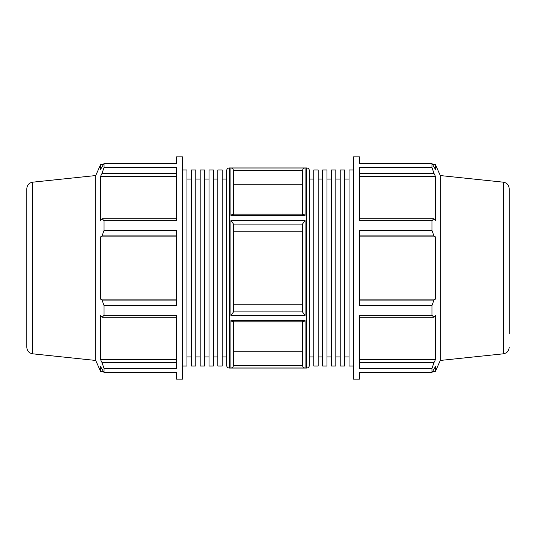 <?xml version="1.0" encoding="UTF-8"?>
<svg xmlns="http://www.w3.org/2000/svg" width="536" height="536" viewBox="0 0 536 536"><rect width="100%" height="100%" fill="white"/><g stroke="black" fill="none" stroke-linecap="round" stroke-linejoin="round"><path stroke-width="0.8" d="M176.518 362.658L102.068 362.658L104.044 368.574L104.044 372.594L176.518 372.594L176.518 379.16L182.548 379.16L182.548 156.84L176.518 156.84L176.518 163.406L104.044 163.406L104.044 167.426L102.068 173.342L176.518 173.342M104.044 167.426L176.518 167.426L176.518 220.658L104.044 220.658L104.044 230.359L102.068 235.907L176.518 235.907M104.044 230.359L176.518 230.359L176.518 305.641L104.044 305.641L104.044 315.342L102.068 317.279L176.518 317.279M104.044 315.342L176.518 315.342L176.518 368.574L104.044 368.574M182.548 169.952L186.957 169.952L186.957 366.048L182.548 366.048M204.598 169.952L204.598 366.048L200.189 366.048L200.189 169.952L204.598 169.952M222.239 169.952L222.239 366.048L217.83 366.048L217.83 169.952L222.239 169.952M213.422 169.952L213.422 366.048L209.007 366.048L209.007 169.952L213.422 169.952M195.781 169.952L195.781 366.048L191.365 366.048L191.365 169.952L195.781 169.952M32.669 182.18L32.669 353.82C29.058 353.144 27.102 350.973 26.8 347.308L26.8 188.692C27.102 185.027 29.058 182.856 32.669 182.18L95.716 175.553L95.716 360.447L100.58 371.381L100.58 366.597L104.044 372.594M176.518 359.703L100.58 359.703L100.58 315.738L102.068 317.279M102.068 362.658L100.58 359.703M176.518 300.093L102.068 300.093L104.044 305.641M176.518 299.088L100.58 299.088L100.58 236.912L102.068 235.907M102.068 300.093L100.58 299.088M176.518 236.912L100.58 236.912M176.518 218.721L102.068 218.721L104.044 220.658M102.068 218.721L100.58 220.263L100.58 176.297L102.068 173.342M176.518 176.297L100.58 176.297M186.957 179.071L191.365 179.071M204.598 179.071L209.007 179.071M213.422 179.071L217.83 179.071M195.781 179.071L200.189 179.071M95.716 175.553L100.58 164.619L100.58 169.403L104.044 163.406M229.274 167.956L306.726 167.956L306.726 368.044L229.274 368.044L229.274 167.956C227.679 168.11 226.808 168.981 226.654 170.575L226.654 365.425L226.654 356.929L222.239 356.929M302.458 184.813L233.542 184.813L233.542 214.145L233.542 170.622C233.153 168.887 232.282 168.016 230.922 168.002L230.922 215.392C232.282 214.199 233.153 213.904 233.542 214.494M233.542 311.878L233.542 224.122L230.922 220.611L230.922 315.389L233.542 311.878L302.458 311.878L305.078 315.389L305.078 220.611L302.458 224.122L302.458 311.878M233.542 321.506C233.153 322.096 232.282 321.801 230.922 320.608L230.922 367.998C232.282 367.984 233.153 367.113 233.542 365.378L233.542 321.855L233.542 351.187L302.458 351.187M302.458 231.224L233.542 231.224L233.542 304.776L302.458 304.776M222.239 179.071L226.654 179.071M340.219 169.952L340.219 366.048L344.635 366.048L344.635 169.952L340.219 169.952M322.578 169.952L322.578 366.048L326.994 366.048L326.994 169.952L322.578 169.952M313.761 169.952L313.761 366.048L318.17 366.048L318.17 169.952L313.761 169.952M331.402 169.952L331.402 366.048L335.811 366.048L335.811 169.952L331.402 169.952M353.452 169.952L349.043 169.952L349.043 366.048L353.452 366.048M335.811 179.071L340.219 179.071M318.17 179.071L322.578 179.071M326.994 179.071L331.402 179.071M344.635 179.071L349.043 179.071M359.482 372.594L359.482 379.16L353.452 379.16L353.452 156.84L359.482 156.84L359.482 163.406L431.956 163.406L431.956 167.426L359.482 167.426L359.482 220.658L431.956 220.658L431.956 230.359L359.482 230.359L359.482 305.641L431.956 305.641L431.956 315.342L359.482 315.342L359.482 368.574L431.956 368.574L431.956 372.594L359.482 372.594M509.2 333.546L509.2 188.692C508.899 185.027 506.942 182.856 503.331 182.18L440.284 175.553L435.42 164.619L435.42 169.403L431.956 163.406M359.482 173.342L433.932 173.342L431.956 167.426M359.482 176.297L435.42 176.297L435.42 220.263L433.932 218.721L359.482 218.721M433.932 173.342L435.42 176.297M431.956 220.658L433.932 218.721M440.284 175.553L440.284 360.447L435.42 371.381L435.42 366.597L431.956 372.594M359.482 235.907L433.932 235.907L431.956 230.359M433.932 235.907L435.42 236.912L435.42 299.088L433.932 300.093L359.482 300.093M431.956 305.641L433.932 300.093M359.482 317.279L433.932 317.279L431.956 315.342M433.932 317.279L435.42 315.738L435.42 359.703L433.932 362.658L359.482 362.658M431.956 368.574L433.932 362.658M359.482 359.703L435.42 359.703M359.482 299.088L435.42 299.088M359.482 236.912L435.42 236.912M302.458 321.855L302.458 365.378C302.847 367.113 303.718 367.984 305.078 367.998L305.078 320.608C303.718 321.801 302.847 322.096 302.458 321.506M302.458 214.494C302.847 213.904 303.718 214.199 305.078 215.392L305.078 168.002C303.718 168.016 302.847 168.887 302.458 170.622L302.458 214.145M306.726 368.044C308.321 367.89 309.192 367.019 309.346 365.425L309.346 170.575C309.192 168.981 308.321 168.11 306.726 167.956M309.346 179.071L313.761 179.071M230.922 367.998L305.078 367.998M305.078 320.608L230.922 320.608M230.922 315.389L305.078 315.389M305.078 220.611L230.922 220.611M230.922 215.392L305.078 215.392M305.078 168.002L230.922 168.002M302.458 365.378L233.542 365.378M233.542 224.122L302.458 224.122M233.542 170.622L302.458 170.622M503.331 182.18L503.331 353.82C506.942 353.144 508.899 350.973 509.2 347.308M100.58 371.381L103.18 371.381M186.957 356.929L191.365 356.929M204.598 356.929L209.007 356.929M213.422 356.929L217.83 356.929M195.781 356.929L200.189 356.929M229.274 368.044C227.679 367.89 226.808 367.019 226.654 365.425M100.58 164.619L103.18 164.619M32.669 353.82L95.716 360.447M335.811 356.929L340.219 356.929M318.17 356.929L322.578 356.929M326.994 356.929L331.402 356.929M344.635 356.929L349.043 356.929M432.82 164.619L435.42 164.619M302.867 321.855L233.133 321.855M302.867 214.145L233.133 214.145M432.82 371.381L435.42 371.381M503.331 353.82L440.284 360.447M309.346 356.929L313.761 356.929"/></g></svg>
